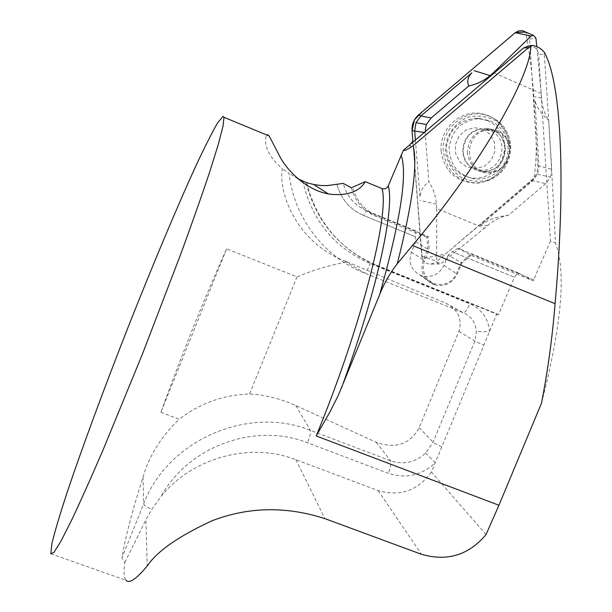 <?xml version="1.0" encoding="UTF-8"?>
<svg xmlns="http://www.w3.org/2000/svg" width="612" height="612" viewBox="0 0 612 612"><rect width="100%" height="100%" fill="white"/><g stroke="black" fill="none" stroke-linecap="round" stroke-linejoin="round"><path stroke-width="0.46" stroke-dasharray="3.06 2.29" d="M226.616 248.855L160.872 412.366C181.634 354.799 203.551 300.293 226.616 248.855L297.019 276.899C311.814 270.519 328.499 265.524 347.065 261.905L344.625 260.919C296.361 241.97 278.131 192.734 282.293 168.736C260.605 149.68 265.891 136.453 266.702 134.984M160.872 412.366L179.178 419.235C161.331 436.31 149.282 455.55 143.04 476.947C132.169 511.334 125.131 538.308 121.918 557.869L143.682 503.837C167.764 440.028 248.388 405.083 310.445 430.381L390.67 460.844C403.668 465.089 415.326 462.481 425.638 453.018L433.089 442.155L474.851 341.121L476.366 330.993C475.44 322.363 471.072 316.282 463.269 312.763L364.339 272.975C324.192 257.178 293.959 217.765 288.979 173.341L282.293 168.736M50.834 553.776L126.11 580.329C123.876 577.804 123.456 571.822 124.863 562.367L121.918 557.869M528.531 45.839C534.322 45.831 537.703 48.776 538.675 54.675L544.305 54.269C548.849 119.853 552.575 182.758 555.474 242.979L550.517 240.99L538.675 54.675M544.473 52.617L544.305 54.269M409.91 144.723L410.055 146.543L412.763 141.288M411.738 142.91L411.7 142.336M486.066 534.498L431.422 471.99L496.875 313.772L375.714 264.851C339.392 249.099 316.075 221.506 305.763 182.078M496.875 313.772L498.443 314.836L514.417 277.228L517.905 272.776L458.128 248.258L471.026 255.311L533.213 280.809L517.905 272.776M550.517 240.99L533.213 280.809M541.513 403.132C561.701 324.98 566.352 271.598 555.474 242.979M458.128 248.258L452.207 251.754L514.417 277.228L452.207 251.754L448.321 255.066L461.915 263.068L471.026 255.311L471.079 254.095L461.196 262.502L456.521 273.61C451.763 282.645 444.519 286.034 434.78 283.784L432.715 282.951C424.17 277.802 421.446 270.359 424.544 260.605L429.219 249.436L428.224 236.515L376.227 215.195C364.018 209.817 356.161 200.583 352.657 187.486M337.028 184.441C341.014 199.107 349.85 209.442 363.543 215.455C349.85 209.442 341.014 199.107 337.028 184.441M448.321 255.066L443.975 265.424C439.125 274.643 431.728 278.093 421.783 275.767L434.145 284.725C444.534 287.15 452.276 283.54 457.355 273.901L461.915 263.068L461.196 262.502M351.372 187.769C354.991 201.203 363.069 210.681 375.6 216.189L426.908 237.227L415.755 230.877L415.296 236.645L415.693 241.725L411.348 252.136C408.196 262.097 410.996 269.701 419.74 274.941L432.018 283.869L434.145 284.725L434.78 283.784M419.74 274.941L421.783 275.767M415.693 241.725L427.826 249.138L423.267 260.031C419.962 270.45 422.877 278.391 432.018 283.869L432.715 282.951M428.224 236.515L426.908 237.227L427.826 249.138L429.219 249.436M415.296 236.645L363.543 215.455L415.296 236.645M297.975 178.842L288.979 173.341M347.065 261.905L445.712 303.131C458.051 309.657 462.458 319.066 458.923 331.352L419.174 427.712C410.025 444.289 395.696 449.139 376.189 442.269L295.81 405.565C280.763 398.756 265.356 394.885 249.581 393.952C223.525 394.809 200.063 403.239 179.178 419.235M431.422 471.99C417.736 490.748 399.973 496.944 378.132 490.579L295.879 459.704C250.239 441.887 192.566 457.332 160.994 496.554L151.73 509.36L145.908 519.764L147.24 565.962M297.019 276.899L249.581 393.952M124.863 562.367L145.908 519.764M302.749 180.984C311.768 220.343 334.267 247.875 370.252 263.588L469.863 303.797C481.644 309.137 488.223 318.317 489.608 331.352C482.906 331.911 478.5 331.788 476.366 330.993M425.638 453.018L435.224 462.802C421.4 475.493 405.764 479.005 388.322 473.336L307.53 442.797C255.418 421.959 188.381 446.14 160.994 496.554M533.955 279.883L471.079 254.095M497.38 131.817C518.571 139.735 509 175.346 486.724 171.834C461.624 170.251 465.097 128.375 490.296 130.249L497.38 131.817M413.689 141.502L410.055 146.543M415.755 230.877L366.489 210.666C354.463 205.372 346.706 196.284 343.225 183.401M306.65 182.667C316.901 222.225 340.264 249.903 376.74 265.7L498.443 314.836M474.476 168.598L479.9 169.998C501.733 173.433 511.089 138.557 490.319 130.8L483.373 129.262C461.999 127.503 454.425 161.339 474.476 168.598M483.105 129.193L490.304 134.495L494.488 142.497L494.833 151.615L491.283 160.046L484.551 166.143L475.952 168.698L467.178 167.214L459.964 161.958L455.741 153.972L455.359 144.83L458.901 136.346L465.663 130.218L474.308 127.663L483.105 129.193M487.443 120.533L492.683 123.479L497.212 127.457L500.83 132.314L503.393 137.838L504.785 143.789L504.969 149.932L503.921 155.999L501.695 161.744L498.382 166.915L494.121 171.314L489.095 174.749L483.511 177.082L477.589 178.207L471.6 178.077C455.091 174.321 446.722 163.718 446.477 146.291C449.56 129.04 459.612 119.692 476.656 118.246L487.443 120.533M490.472 120.885L495.758 123.854L500.325 127.87L503.974 132.766L506.56 138.343L507.96 144.348L508.144 150.544L507.08 156.664L504.831 162.463L501.488 167.68L497.196 172.117L492.124 175.59L486.486 177.939L480.519 179.071L474.468 178.949C457.822 175.154 449.376 164.46 449.139 146.872C452.245 129.469 462.397 120.036 479.586 118.567L490.472 120.885M467.43 153.046C468.096 138.327 475.601 130.318 489.929 129.002L494.81 129.736L499.369 131.595L503.37 134.479L506.606 138.236L508.909 142.665L510.148 147.523L510.27 152.572L509.268 157.529L507.195 162.142L504.166 166.173L500.333 169.409L495.896 171.681L491.084 172.875L486.165 172.913C475.272 170.916 469.029 164.291 467.43 153.046M494.167 73.004L541.222 93.468L541.505 97.958C542.064 106.136 544.466 113.633 548.696 120.442L551.756 169.31L550.502 177.212L545.69 183.608L508.664 215.126C500.891 216.778 493.922 220.205 487.749 225.407L484.383 228.268L436.708 208.516L436.379 204.087C435.736 196.008 433.227 188.588 428.859 181.81L425.08 131.81M436.708 208.516L436.647 261.217L437.106 262.716L438.337 263.703L439.63 263.91L441.482 263.191L484.383 228.268M415.387 140.056L420 197.163C420.352 190.959 423.305 185.841 428.859 181.81M439.707 263.91L430.848 264.132C425.646 263.948 422.609 261.278 421.722 256.114L412.863 141.311L422.249 258.524L445.414 254.102L534.085 178C536.686 159.135 536.931 139.827 534.827 120.051C534.092 90.033 531.063 60.718 525.723 32.107L528.462 35.121L529.571 38.495L537.749 165.615C537.979 171.804 535.798 176.96 531.201 181.083L436.134 261.99L441.482 263.191M487.749 225.407L480.29 225.438L532.723 180.815L545.69 183.608M430.848 264.132L436.134 261.99M541.222 93.468L536.732 46.344M531.201 181.083L532.723 180.815L537.535 174.244L538.912 166.204L534.957 100.269C536.418 106.924 541 113.648 548.696 120.442M441.137 151.416C438.766 129.04 461.15 108.691 482.524 113.809L489.24 115.951L495.36 119.462L500.608 124.198L504.778 129.951L507.685 136.468L509.222 143.476L509.314 150.674L507.968 157.758L505.237 164.437L501.243 170.427L496.156 175.476L490.189 179.377L483.587 181.955L476.633 183.11C456.43 182.407 444.603 171.842 441.137 151.416M537.535 174.244L550.502 177.212M508.664 215.126C497.472 216.74 488.95 219.478 483.09 223.349L480.29 225.438M443.975 265.424L456.521 273.61M411.348 252.136L424.544 260.605M344.625 260.919L364.339 272.975C365.601 272.967 367.575 269.838 370.252 263.588M445.712 303.131L463.269 312.763C464.944 312.931 467.147 309.947 469.863 303.797M143.04 476.947L143.682 503.837C144.05 505.29 146.727 507.134 151.73 509.36M295.81 405.565L310.445 430.381C310.965 432.294 309.993 436.433 307.53 442.797M458.923 331.352L474.851 341.121L483.87 345.214M419.174 427.712L433.089 442.155C434.306 443.256 437.22 444.809 441.833 446.829M376.189 442.269L390.67 460.844C391.527 462.871 390.739 467.033 388.322 473.336M376.227 215.195L375.6 216.189L366.489 210.666L363.543 215.455M378.132 490.579L421.446 554.288M295.879 459.704L324.903 518.632M375.714 264.851L376.74 265.7M436.379 204.087L420.039 200.461M421.722 256.114L436.647 261.217M541.505 97.958L534.467 96.834M537.749 165.615L551.756 169.31M529.625 39.092L535.951 38.173M510.752 145.541C509.995 167.091 499.208 179.599 478.393 183.072C458.426 182.376 446.737 171.934 443.325 151.753C440.984 129.629 463.108 109.525 484.222 114.582C499.859 118.82 508.702 129.14 510.752 145.541M505.512 148.18C504.563 163.465 496.623 171.299 481.698 171.689C470.949 169.723 464.783 163.19 463.2 152.09C463.85 137.57 471.255 129.667 485.392 128.367C497.059 129.729 503.768 136.331 505.512 148.18M510.11 145.809C510.14 161.032 501.144 174.581 487.274 180.242C477.536 182.361 468.279 181.106 459.513 176.47C451.924 170.021 447.219 161.782 445.414 151.768C445.276 136.461 454.326 122.744 468.333 117.076C478.156 114.987 487.45 116.311 496.21 121.031C503.752 127.564 508.388 135.826 510.11 145.809M424.361 132.422L425.126 132.544M490.296 130.249L483.373 129.262M486.724 171.834L479.9 169.998M479.586 118.567L476.656 118.246M474.468 178.949L471.6 178.077M476.633 183.11L478.393 183.072C499.224 179.599 510.01 167.13 510.768 145.641C508.748 129.247 499.905 118.896 484.222 114.582L482.524 113.809M489.929 129.002L485.392 128.367C492.255 129.346 496.714 131.197 498.788 133.921C501.327 135.719 503.316 140.14 504.778 147.194C503.118 164.1 495.429 172.263 481.698 171.689L486.165 172.913"/><path stroke-width="0.92" d="M266.702 134.984L267.329 134.678L269.219 136.032L280.242 157.322C285.995 168.246 304.172 189.513 328.468 193.973C354.141 197.255 362.595 186.339 365.272 181.665L382.026 188.595C384.81 189.399 386.883 188.488 388.253 185.864L403.4 150.261L409.91 144.723L412.763 141.288L413.689 141.502L523.512 48.019L528.531 45.839L532.677 45.433C537.81 46.474 541.742 48.876 544.473 52.617C563.139 86.644 565.006 194.218 555.084 303.682C552.384 337.243 547.855 370.398 541.513 403.132L498.933 505.26L486.066 534.498C468.823 555.13 447.28 561.732 421.446 554.288L324.903 518.632C286.225 506.124 248.717 506.79 212.364 520.636C178.842 536.066 157.139 551.175 147.24 565.962C136.361 579.036 129.323 583.825 126.11 580.329M223.051 116.318L223.992 117.282L223.028 126.187L218.201 144.707L209.419 172.768C201.654 195.962 192.16 222.921 180.93 253.651L142.535 353.812L103.03 450.027C91.004 477.911 80.516 501.327 71.566 520.277L60.84 541.398L53.925 552.46L50.834 553.776L51.859 543.731C54.866 531.438 59.877 514.57 66.884 493.142C82.245 447.403 104.56 387.136 128.283 326.747C152.113 266.48 176.333 208.654 195.427 166.869C204.469 147.515 211.851 132.865 217.574 122.913L223.051 116.318M403.4 150.261C404.348 151.065 407.6 149.558 413.138 145.748L528.63 47.537L532.677 45.426M297.975 178.842L306.65 182.667L313.749 184.541L328.407 193.958M365.272 181.665L351.372 187.769L343.225 183.401L327.068 185.627L320.382 185.467L313.749 184.541M498.933 505.26L316.205 435.951L329.6 412.58L338.275 395.421L379.746 294.403C384.076 283.356 389.913 273.159 397.257 263.81L412.457 245.466C485.171 159.556 531.369 72.69 530.749 46.397M425.08 131.81L426.319 124.488L431.177 117.978L468.823 85.948C476.733 84.334 483.809 80.883 490.067 75.613L493.486 72.706L494.167 73.004M468.823 85.948C466.749 81.549 467.744 77.196 471.791 72.874L420.849 115.989L415.992 122.675L414.684 130.861L415.387 140.056M533.549 35.374L522.472 30.753L525.723 32.107L515.503 32.467L422.135 111.874L414.462 119.883L412.037 130.677L412.863 141.311L412.037 130.677C411.723 124.374 413.903 119.118 418.57 114.918L515.182 32.719L531.109 36.032L493.486 72.706M536.732 46.344L535.951 38.173L533.457 35.328L531.109 36.032M522.472 30.753L518.632 30.898L515.182 32.719M415.992 122.675L426.319 124.488M382.026 188.595C389.714 213.665 361.868 325.071 316.205 435.951M523.512 48.019L528.63 47.537M413.138 145.748C417.805 164.322 412.511 203.681 397.257 263.81M401.028 155.027C407.783 173.097 400.692 219.555 379.746 294.403M388.253 185.864C394.916 208.149 377.214 290.922 341.335 388.345M555.084 303.682L412.457 245.466M412.037 130.677L424.361 132.422M418.57 114.918L420.849 115.989L431.177 117.978M490.067 75.613L474.139 70.648M269.219 136.025L223.992 117.282"/></g></svg>

